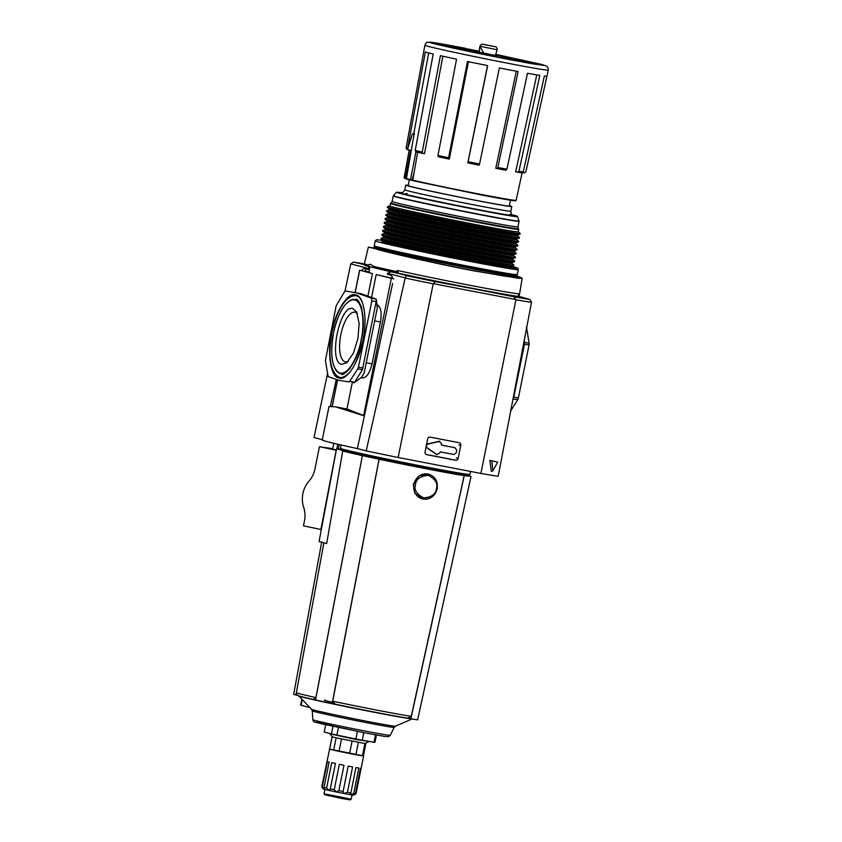 <?xml version="1.0" encoding="UTF-8"?>
<svg xmlns="http://www.w3.org/2000/svg" width="842" height="842" viewBox="0 0 842 842"><rect width="100%" height="100%" fill="white"/><g stroke="black" fill="none" stroke-linecap="round" stroke-linejoin="round"><path stroke-width="1.26" d="M516.504 275.523A72.854 1.547 -168.6 0 1 516.935 275.776A72.854 1.547 -168.6 0 1 472.415 268.282A72.854 1.547 -168.6 0 1 374.111 246.98A72.854 1.547 -168.6 0 1 374.606 246.916M362.934 340.484C359.46 361.26 346.357 381.721 338.958 377.953C330.832 377.753 326.875 352.914 331.695 332.485C335.179 311.708 348.283 291.248 355.682 295.016C363.797 295.216 367.765 320.044 362.934 340.484M355.619 299.52C357.966 295.931 367.438 315.361 361.281 340.084C357.482 364.428 342.157 377.795 341.305 373.88L339.821 373.374M342.21 377.679L340.589 377.584C338.2 377.648 335.653 375.195 332.979 370.248C329.338 361.881 328.99 349.314 331.937 332.569C335.263 317.329 340.115 306.425 346.483 299.857C350.83 296.216 354.114 294.868 356.334 295.816L357.871 296.331M370.027 266.704L368.88 272.366A72.959 1.547 11.4 0 0 372.438 273.587L367.88 296.152M371.575 297.458L376.195 274.545A72.959 1.547 11.4 0 0 392.951 278.407M336.916 375.827L340.41 377.816M347.862 302.11A37.69 14.335 100.9 0 1 354.514 299.499L357.429 300.362M357.44 313.782A25.271 9.609 -79.1 0 0 355.156 312.266A25.271 9.609 -79.1 0 0 355.061 312.245A25.271 9.609 -79.1 0 0 340.831 334.642A25.271 9.609 -79.1 0 0 345.167 361.797A25.271 9.609 -79.1 0 0 345.504 361.86A25.271 9.609 -79.1 0 0 348.283 361.323M352.935 308.656L356.576 311.908L359.166 323.517L357.913 338.589L353.503 352.924L346.788 362.734L341.705 364.312C327.875 362.386 339.726 303.657 352.935 308.656M376.195 274.545L391.32 278.344L363.66 415.527L346.936 409.023L352.261 382.594M393.709 278.839L391.32 278.344M361.165 377.595L362.776 377.858C366.733 377.563 369.827 372.901 372.038 363.87L380.479 322.012C381.942 312.803 380.942 307.109 377.469 304.951L377.153 304.846M360.734 270.408L372.438 273.587M368.964 271.987L364.607 271.019M426.084 446.87A2.01 1.863 104.4 0 0 426.705 447.628L436.251 454.343A2.01 1.863 104.4 0 0 437.061 454.648M439.945 441.397A2.01 1.863 104.4 0 0 438.882 441.313L427.441 443.987A2.01 1.863 104.4 0 0 426.578 444.45M455.017 447.702A2.168 2 104.4 0 0 454.806 447.649L441.545 445.092M450.228 459.679L449.775 459.016L429.273 455.069M364.365 415.916L335.505 406.823L329.001 406.539L322.254 439.998A85.537 1.821 11.4 0 0 357.397 448.607L366.207 450.88A101.387 2.158 11.4 0 0 398.15 457.501L433.22 283.638L515.957 299.573L480.908 473.436L398.15 457.501M335.505 406.823L346.936 409.023M363.66 415.527L364.407 415.759M376.963 305.667L377.3 307.951L374.679 320.897L380.479 322.012M372.038 363.87L366.238 362.755L374.679 320.897M366.238 362.755L364.281 372.511L361.902 376.911M376.5 299.984L362.428 369.701L357.861 368.828L349.241 381.973L338.495 380.247L328.138 376.563L325.412 360.513L336.168 305.793L344.61 291.585L345.388 290.995L360.713 293.595L376.006 299.036L377.374 306.477M362.428 369.701L354.598 382.257L353.808 382.847L354.598 382.257L350.03 381.384M349.241 381.973L338.495 380.247M512.999 399.066L517.777 399.613L510.736 410.917M513.809 397.087L524.492 344.136L529.06 345.02L518.377 397.971L513.809 397.087L513.21 398.74M526.608 328.043L529.144 343.241L524.577 342.357L524.492 344.136M524.577 342.357L524.261 340.284M441.64 445.144L454.912 447.67M454.806 447.649L456.806 450.27L456.301 452.754L453.912 454.501L440.334 451.88L439.619 453.122L436.724 454.459L427.168 447.744C425.936 446.249 426.189 445.029 427.904 444.102L439.713 441.324M436.819 454.606L436.251 454.343M438.882 441.313L441.503 443.745L441.334 444.576M376.406 301.731L371.838 300.847L358.46 367.175L363.039 368.059M356.145 292.721L371.438 298.152L376.006 299.036M357.861 368.828L358.46 367.175M371.838 300.847L371.438 298.152M526.903 328.106L526.418 327.191M529.06 345.02L529.144 343.241M517.777 399.613L518.377 397.971M356.25 295.542L352.272 296.1M343.294 373.774L341.01 373.68M403.192 274.65L395.33 272.629L397.045 271.755L397.277 270.44A79.022 1.684 11.4 0 0 471.331 285.564A79.022 1.684 11.4 0 0 518.356 293.763L519.514 296.552A81.495 1.737 -168.6 0 1 471.762 288.175A81.495 1.737 -168.6 0 1 398.434 273.24L406.507 275.692L405.202 277.849L366.207 450.88M515.957 299.573L513.652 296.721L474.172 288.911L435.293 281.638L433.22 283.638M480.908 473.436A101.387 2.158 11.4 0 0 498.19 476.298L531.555 302.183L529.828 299.436L519.514 296.552M516.893 276.534L518.019 277.281L514.578 277.407L504.674 276.123L472.509 270.419C440.387 264.367 388.394 252.674 377.974 249.158L373.774 248.116M516.956 275.955L522.198 278.155L518.567 278.292L474.078 270.892C440.103 264.493 385.12 252.126 374.132 248.411L368.343 247.138L373.795 248.043M368.343 247.138L364.397 263.725A79.064 1.684 11.4 0 0 367.659 264.883L370.396 264.262L377.395 268.587L403.276 274.629M364.397 263.725L364.386 263.767C364.165 264.872 364.996 265.588 366.87 265.893L377.395 268.587M367.659 264.883L366.933 265.904L376.984 268.482M458.143 458.427L460.784 445.334A2.263 2.094 -75.6 0 0 459.174 442.713L430.188 437.135A2.263 2.094 -75.6 0 0 427.683 438.956L425.042 452.049A2.263 2.094 -75.6 0 0 426.652 454.659L455.648 460.248A2.263 2.094 -75.6 0 0 458.143 458.427L456.311 457.953M489.865 460.342L497.664 462.132L492.865 470.888L491.254 471.288L489.865 460.342L497.664 462.132M392.982 278.702L391.498 275.492L387.331 274.113L387.509 273.324L405.202 277.849M357.387 448.628L392.614 283.459M492.865 470.888L491.802 461.163M391.246 271.734L387.509 273.324M397.277 270.44L398.434 273.24M369.438 269.619A74.212 1.579 11.4 0 0 369.112 269.598L363.986 268.451L361.281 270.661M363.986 268.451L368.901 269.398L368.28 269.24L369.007 265.893M344.988 291.132L350.756 263.914L353.356 262.094L364.365 263.904A98.914 2.105 11.4 0 0 353.398 262.104L363.828 264.388A81.495 1.737 -168.6 0 1 364.091 264.409M364.597 264.767L358.303 263.157M377.974 249.158L374.132 248.411M364.344 271.461L366.565 269.103L369.112 269.598M364.407 264.367L363.828 264.388M322.328 439.65L314.013 437.524L327.422 374.09M336.316 379.468L330.296 406.37M358.934 263.283L364.565 264.725M382.994 240.601L382.899 241.065A65.413 1.389 11.4 0 0 387.615 242.559A65.413 1.389 11.4 0 0 459.185 257.841A65.413 1.389 11.4 0 0 511.136 266.925L511.22 266.461M511.862 263.325L513.799 264.967A67.686 1.442 -168.6 0 1 513.841 265.03L513.715 265.651A67.686 1.442 -168.6 0 1 513.652 265.693L511.168 266.472A65.413 1.389 -168.6 0 1 458.059 257.105A65.413 1.389 -168.6 0 1 387.72 242.064A65.413 1.389 -168.6 0 1 383.036 240.644L381.047 238.96A67.686 1.442 -168.6 0 1 381.005 238.896L381.131 238.275A67.686 1.442 -168.6 0 1 381.194 238.233L383.626 237.465M513.652 265.693A67.686 1.442 -168.6 0 1 458.69 256A67.686 1.442 -168.6 0 1 385.889 240.433A67.686 1.442 -168.6 0 1 381.047 238.96M513.841 265.03A67.686 1.442 -168.6 0 1 460.079 255.631A67.686 1.442 -168.6 0 1 386.015 239.823A67.686 1.442 -168.6 0 1 381.131 238.275M512.02 262.515L511.852 263.346A65.413 1.389 -168.6 0 1 459.9 254.273A65.413 1.389 -168.6 0 1 388.341 238.991A65.413 1.389 -168.6 0 1 383.615 237.497L383.784 236.655M384.583 232.708L384.415 233.55A65.413 1.389 -168.6 0 0 389.13 235.044A65.413 1.389 -168.6 0 0 460.7 250.327A65.413 1.389 -168.6 0 0 512.652 259.41L514.599 261.031A67.686 1.442 -168.6 0 1 514.641 261.094L514.515 261.704A67.686 1.442 -168.6 0 1 514.451 261.746L511.968 262.536A65.413 1.389 -168.6 0 1 458.858 253.168A65.413 1.389 -168.6 0 1 388.509 238.128A65.413 1.389 -168.6 0 1 383.826 236.697L381.836 235.013A67.686 1.442 -168.6 0 1 381.805 234.95L381.921 234.329A67.686 1.442 -168.6 0 1 381.984 234.286L384.415 233.518M514.451 261.746A67.686 1.442 -168.6 0 1 459.49 252.053A67.686 1.442 -168.6 0 1 386.688 236.486A67.686 1.442 -168.6 0 1 381.836 235.013M514.641 261.094A67.686 1.442 -168.6 0 1 460.869 251.695A67.686 1.442 -168.6 0 1 386.815 235.876A67.686 1.442 -168.6 0 1 381.921 234.329M385.204 229.603A65.413 1.389 -168.6 0 0 389.93 231.097A65.413 1.389 -168.6 0 0 461.49 246.38A65.413 1.389 -168.6 0 0 513.441 255.463L515.399 257.084A67.686 1.442 -168.6 0 1 515.43 257.147L515.304 257.757A67.686 1.442 -168.6 0 1 515.251 257.81L512.767 258.589A65.413 1.389 -168.6 0 1 459.648 249.221A65.413 1.389 -168.6 0 1 389.309 234.181A65.413 1.389 -168.6 0 1 384.626 232.75L382.636 231.066A67.686 1.442 -168.6 0 1 382.594 231.003L382.721 230.382A67.686 1.442 -168.6 0 1 382.784 230.34L385.215 229.582L385.373 228.771M515.251 257.81A67.686 1.442 -168.6 0 1 460.279 248.116A67.686 1.442 -168.6 0 1 387.478 232.55A67.686 1.442 -168.6 0 1 382.636 231.066M515.43 257.147A67.686 1.442 -168.6 0 1 461.669 247.748A67.686 1.442 -168.6 0 1 387.604 231.929A67.686 1.442 -168.6 0 1 382.721 230.382M386.004 225.656A65.413 1.389 -168.6 0 0 390.72 227.151A65.413 1.389 -168.6 0 0 474.267 244.769A65.413 1.389 -168.6 0 0 514.241 251.516L516.188 253.137A67.686 1.442 -168.6 0 1 516.23 253.2L516.104 253.821A67.686 1.442 -168.6 0 1 516.041 253.863L513.557 254.642A65.413 1.389 -168.6 0 1 473.646 247.853A65.413 1.389 -168.6 0 1 390.099 230.234A65.413 1.389 -168.6 0 1 385.415 228.803L383.426 227.119A67.686 1.442 -168.6 0 1 383.394 227.056L383.52 226.445A67.686 1.442 -168.6 0 1 383.573 226.393L386.004 225.635L386.173 224.825M516.041 253.863A67.686 1.442 -168.6 0 1 474.741 246.832A67.686 1.442 -168.6 0 1 388.278 228.603A67.686 1.442 -168.6 0 1 383.426 227.119M516.23 253.2A67.686 1.442 -168.6 0 1 474.856 246.222A67.686 1.442 -168.6 0 1 388.404 227.982A67.686 1.442 -168.6 0 1 383.52 226.445M386.794 221.72A65.413 1.389 -168.6 0 0 391.519 223.204A65.413 1.389 -168.6 0 0 463.079 238.486A65.413 1.389 -168.6 0 0 515.03 247.569L516.988 249.19A67.686 1.442 -168.6 0 1 517.02 249.253L516.904 249.874A67.686 1.442 -168.6 0 1 516.841 249.916L514.357 250.695A65.413 1.389 -168.6 0 1 461.248 241.328A65.413 1.389 -168.6 0 1 390.898 226.287A65.413 1.389 -168.6 0 1 386.215 224.856L384.226 223.172A67.686 1.442 -168.6 0 1 384.184 223.109L384.31 222.499A67.686 1.442 -168.6 0 1 384.373 222.456L386.804 221.688L386.962 220.878M516.841 249.916A67.686 1.442 -168.6 0 1 461.869 240.223A67.686 1.442 -168.6 0 1 389.067 224.656A67.686 1.442 -168.6 0 1 384.226 223.172M517.02 249.253A67.686 1.442 -168.6 0 1 463.258 239.854A67.686 1.442 -168.6 0 1 389.193 224.035A67.686 1.442 -168.6 0 1 384.31 222.499M387.594 217.773A65.413 1.389 -168.6 0 0 392.309 219.257A65.413 1.389 -168.6 0 0 463.879 234.539A65.413 1.389 -168.6 0 0 515.83 243.622L517.777 245.243A67.686 1.442 -168.6 0 1 517.819 245.306L517.693 245.927A67.686 1.442 -168.6 0 1 517.63 245.969L515.146 246.748A65.413 1.389 -168.6 0 1 462.037 237.381A65.413 1.389 -168.6 0 1 391.688 222.341A65.413 1.389 -168.6 0 1 387.004 220.909L385.026 219.236A67.686 1.442 -168.6 0 1 384.983 219.173L385.11 218.552A67.686 1.442 -168.6 0 1 385.162 218.51L387.594 217.741L387.762 216.931M517.63 245.969A67.686 1.442 -168.6 0 1 462.668 236.276A67.686 1.442 -168.6 0 1 389.867 220.709A67.686 1.442 -168.6 0 1 385.026 219.236M517.819 245.306A67.686 1.442 -168.6 0 1 464.058 235.907A67.686 1.442 -168.6 0 1 389.993 220.099A67.686 1.442 -168.6 0 1 385.11 218.552M516.63 239.654L518.577 241.307A67.686 1.442 -168.6 0 1 518.609 241.37L518.493 241.98A67.686 1.442 -168.6 0 1 518.43 242.022L515.946 242.812A65.413 1.389 -168.6 0 1 462.837 233.445A65.413 1.389 -168.6 0 1 392.488 218.404A65.413 1.389 -168.6 0 1 387.804 216.973L385.815 215.289A67.686 1.442 -168.6 0 1 385.773 215.226L385.899 214.605A67.686 1.442 -168.6 0 1 385.962 214.563L388.394 213.794L388.562 212.984M518.43 242.022A67.686 1.442 -168.6 0 1 463.468 232.329A67.686 1.442 -168.6 0 1 390.667 216.762A67.686 1.442 -168.6 0 1 385.815 215.289M518.609 241.37A67.686 1.442 -168.6 0 1 464.847 231.971A67.686 1.442 -168.6 0 1 390.783 216.152A67.686 1.442 -168.6 0 1 385.899 214.605M516.788 238.844L516.62 239.686A65.413 1.389 -168.6 0 1 464.668 230.603A65.413 1.389 -168.6 0 1 393.109 215.32A65.413 1.389 -168.6 0 1 388.394 213.826M517.43 235.707L519.367 237.36A67.686 1.442 -168.6 0 1 519.409 237.423L519.282 238.033A67.686 1.442 -168.6 0 1 519.219 238.086L516.735 238.865A65.413 1.389 -168.6 0 1 463.626 229.498A65.413 1.389 -168.6 0 1 393.288 214.457A65.413 1.389 -168.6 0 1 388.604 213.026L386.615 211.342A67.686 1.442 -168.6 0 1 386.573 211.279L386.699 210.658A67.686 1.442 -168.6 0 1 386.762 210.616L389.193 209.858M519.219 238.086A67.686 1.442 -168.6 0 1 464.258 228.392A67.686 1.442 -168.6 0 1 391.456 212.826A67.686 1.442 -168.6 0 1 386.615 211.342M519.409 237.423A67.686 1.442 -168.6 0 1 478.046 230.434A67.686 1.442 -168.6 0 1 391.583 212.205A67.686 1.442 -168.6 0 1 386.699 210.658M517.588 234.897L517.42 235.739A65.413 1.389 -168.6 0 1 477.446 228.992A65.413 1.389 -168.6 0 1 393.909 211.374A65.413 1.389 -168.6 0 1 389.183 209.879L389.351 209.048M518.219 231.771L520.167 233.413A67.686 1.442 -168.6 0 1 520.209 233.476L520.082 234.097A67.686 1.442 -168.6 0 1 520.019 234.139L517.535 234.918A65.413 1.389 -168.6 0 1 464.426 225.551A65.413 1.389 -168.6 0 1 394.077 210.511A65.413 1.389 -168.6 0 1 389.393 209.079L387.404 207.395A67.686 1.442 -168.6 0 1 387.373 207.332L387.488 206.722A67.686 1.442 -168.6 0 1 387.552 206.669L389.983 205.911L390.478 203.469A65.413 1.389 -168.6 0 1 390.499 203.448A65.413 1.389 -168.6 0 0 395.193 204.964A65.413 1.389 -168.6 0 0 478.74 222.583A65.413 1.389 -168.6 0 0 518.714 229.329A65.413 1.389 -168.6 0 0 518.704 229.298L518.293 228.677A64.887 1.379 -168.6 0 1 478.656 222.025A64.887 1.379 -168.6 0 1 395.772 204.543A64.887 1.379 -168.6 0 1 391.109 203.038L392.162 201.47A64.15 1.368 11.4 0 0 396.793 202.933A64.15 1.368 11.4 0 0 466.984 217.92A64.15 1.368 11.4 0 0 517.935 226.824L519.051 221.278A64.15 1.368 -168.6 0 1 468.099 212.373A64.15 1.368 -168.6 0 1 397.908 197.375A64.15 1.368 -168.6 0 1 393.288 195.912L393.403 195.67A64.087 1.368 -168.6 0 0 398.024 197.144A64.087 1.368 -168.6 0 0 479.877 214.405A64.087 1.368 -168.6 0 0 519.03 221.004L519.051 221.278M520.019 234.139A67.686 1.442 -168.6 0 1 465.058 224.446A67.686 1.442 -168.6 0 1 392.256 208.879A67.686 1.442 -168.6 0 1 387.404 207.395M520.209 233.476A67.686 1.442 -168.6 0 1 466.436 224.077A67.686 1.442 -168.6 0 1 392.383 208.258A67.686 1.442 -168.6 0 1 387.488 206.722M518.714 229.329L518.219 231.792A65.413 1.389 -168.6 0 1 466.268 222.709A65.413 1.389 -168.6 0 1 394.698 207.427A65.413 1.389 -168.6 0 1 389.983 205.932M509.368 205.669A54.088 1.147 -168.6 0 1 511.768 206.5A54.088 1.147 -168.6 0 1 468.805 198.996A54.088 1.147 -168.6 0 1 409.633 186.356A54.088 1.147 -168.6 0 1 405.728 185.124A54.088 1.147 -168.6 0 1 408.265 185.282M409.359 179.82L408.191 185.619A51.572 1.095 11.4 0 0 411.917 186.798A51.572 1.095 11.4 0 0 468.341 198.849A51.572 1.095 11.4 0 0 509.305 206.006L510.473 200.207M479.361 52.414L479.551 48.078L480.382 47.331L483.95 53.425M495.317 55.635L497.18 49.741L479.919 46.268L479.551 48.078M417.653 152.223L412.769 180.156L413.475 180.809L480.908 194.87C503.969 199.354 520.693 202.038 514.441 200.259M413.443 180.809L480.919 194.87L513.831 200.67L516.104 200.333A57.119 1.21 11.4 0 1 481.192 194.439A57.119 1.21 11.4 0 1 412.769 180.156L413.475 180.809M453.838 47.394L453.101 47.783M406.539 149.15L408.528 149.929L407.612 148.497L425.368 52.004A62.845 1.337 11.4 0 0 428.294 52.793A62.845 1.337 11.4 0 0 433.198 53.993L415.222 150.434L416.022 151.844L422.894 153.423L424.505 153.718L442.881 56.214M424.884 45.247L424.905 45.173C426.052 42.9 426.978 41.921 427.704 42.226L465.51 48.331C448.912 45.079 418.179 39.574 433.619 43.573C450.523 47.857 494.359 56.709 509.2 59.519L531.534 63.655L545.332 65.655L541.827 64.455L495.77 54.351L545.963 65.718L547.868 67.392L548.31 70.128A62.95 1.337 -168.6 0 1 509.842 63.634A62.95 1.337 -168.6 0 1 429.431 46.678A62.95 1.337 -168.6 0 1 424.884 45.247L423.768 51.362A62.845 1.337 11.4 0 0 423.81 51.425L406.097 147.939L407.075 149.402M516.346 60.666L515.041 59.866L522.861 61.487M522.882 61.392L524.798 61.992M524.229 62.097L525.25 62.287M524.261 61.94L521.345 61.413M520.588 61.245L525.208 62.276M520.924 61.508L524.208 62.097M511.599 58.877L513.694 59.298L513.241 59.992L513.694 59.298M449.07 46.92A38.995 0.831 -168.6 0 1 449.102 46.92L451.554 47.415A36.49 0.779 -168.6 0 0 451.449 47.436L459.269 48.478M457.953 48.204L463.163 49.078M479.382 52.215L495.38 55.435M415.222 150.434A61.129 1.305 11.4 0 0 422.231 152.055L440.408 55.656A62.845 1.337 11.4 0 0 456.564 59.182L437.956 155.486L438.293 156.791L448.691 158.98L449.333 159.064L468.468 61.687M437.956 155.486A61.129 1.305 11.4 0 0 448.575 157.728L467.478 61.487A62.845 1.337 11.4 0 0 487.644 65.602L467.899 162.906L479.056 165.127L467.826 162.843L487.507 65.581M468.194 161.738A61.129 1.305 11.4 0 0 479.582 163.99L499.359 67.928A62.845 1.337 11.4 0 0 518.125 71.538L497.843 167.505L496.938 168.558L505.853 170.21L506.937 169.179L527.481 73.265A62.845 1.337 11.4 0 0 539.817 75.401L518.946 171.252L517.609 172.231L521.893 172.863L523.314 171.905L544.321 76.064A62.845 1.337 11.4 0 0 546.974 76.201L548.31 70.128M546.9 76.254L525.861 171.978L524.377 172.947L522.861 172.642M536.764 74.896L515.651 171.821L521.893 172.863M516.283 71.191L495.759 168.284L505.853 170.21M479.582 163.99L479.056 165.127M448.575 157.728L448.691 158.98L438.293 156.791M422.231 152.055L422.863 153.423L415.98 151.834M407.623 149.013L412.38 134.015L413.811 133.604L428.673 52.888M408.528 149.929L410.612 150.339L405.37 178.136L406.486 178.357M405.549 178.788L404.118 177.746A57.119 1.21 11.4 0 0 405.339 178.262L405.37 178.136M414.159 133.131L413.811 133.604L414.159 133.131A57.919 1.231 -168.6 0 0 414.264 133.152L406.444 178.578A57.119 1.21 11.4 0 0 410.528 179.62L415.916 151.813M405.339 178.262L406.602 178.988L405.57 178.788M406.981 179.199L412.001 180.399L414.106 172.484M410.528 179.62L412.001 180.399L412.412 179.862L410.559 179.504M514.915 60.129L513.588 59.845M412.001 180.399A55.098 1.168 11.4 0 0 413.085 180.662M511.852 59.75L513.241 59.992M518.809 61.119L524.819 61.898M518.883 60.771L518.072 60.992M518.146 60.624L517.451 60.877M517.535 60.477L518.525 60.656M516.441 60.171L518.546 60.571M520.598 61.213L521.356 61.35M520.935 61.477L522.661 61.824M511.673 58.951L513.388 59.256M461.048 49.562L460.742 48.762L462.837 49.225M461.163 48.952L460.595 49.468M460.711 48.889L459.585 49.246M455.259 47.699L459.437 48.552M453.838 47.384L453.733 47.91M457.964 48.141L459.279 48.436M453.901 48.005L455.196 48.247A32.701 0.695 -168.6 0 1 455.154 48.215M321.349 529.45A69.181 1.473 11.4 0 0 320.897 529.502L336.168 450.217A69.886 1.484 -168.6 0 1 336.284 450.186M338.326 448.912L339.168 444.534M332.758 448.681L319.444 446.692L336.168 450.217M336.326 449.944L332.653 449.175L333.842 443.292M336.832 448.765L337.758 444.208M320.897 529.502L303.488 525.84L304.478 520.903A25.155 23.218 -81.5 0 0 303.678 507.284A25.155 23.218 98.5 0 1 308.909 481.308A25.155 23.218 -81.5 0 0 314.919 469.131L319.444 446.692M379.111 459.227L332.727 701.207L335.211 704.186A58.666 1.252 11.4 0 0 377.311 712.658A58.666 1.252 11.4 0 0 407.802 718.163L411.264 716.332L464.152 475.604A65.266 1.389 -168.6 0 1 428.946 469.278A65.266 1.389 -168.6 0 1 379.111 459.227L362.365 455.617A65.266 1.389 -168.6 0 1 342.715 450.933L340.673 449.302A65.655 1.4 11.4 0 0 429.262 468.457A65.655 1.4 11.4 0 0 469.362 475.256L469.931 474.414A66.034 1.4 -168.6 0 1 429.578 467.605A66.034 1.4 -168.6 0 1 340.463 448.312L341.136 444.986M437.114 488.739A12.767 11.799 -75.6 0 1 422.358 498.874L414.906 493.37L413.306 484.118L419.053 475.814L428.683 474.151A12.767 11.799 -75.6 0 0 413.938 484.276A12.767 11.799 -75.6 0 0 422.358 498.874C429.894 499.895 434.84 496.527 437.198 488.77C438.082 481.403 435.24 476.53 428.683 474.151M299.868 696.187A58.53 1.242 11.4 0 0 299.931 696.208A58.53 1.242 11.4 0 0 377.258 712.658A58.53 1.242 11.4 0 0 407.633 718.142L410.864 718.763L464.289 475.341M470.878 476.425L464.152 475.604M323.875 542.806L296.373 692.65A60.961 1.295 11.4 0 0 315.908 697.576L313.171 699.418L315.518 700.028L362.46 455.354L379.089 458.932L332.137 703.607L335.211 704.186M410.864 718.763L417.453 719.847M469.836 476.319L464.279 475.341M315.518 700.028L332.137 703.607M315.908 697.576L362.365 455.617M342.715 450.933L326.685 543.522L319.065 541.574L336.537 448.839L342.547 450.386M340.663 449.291L336.537 448.839L327.022 499.348M321.739 541.816L293.679 694.345L298.3 695.618M296.342 692.84L295.942 695.008M301.878 699.123L300.657 705.175L310.003 707.648M325.422 700.428A30.954 0.663 11.4 0 0 332.864 702.365A31.954 0.684 -168.6 0 1 324.444 700.228A31.954 0.684 -168.6 0 1 325.454 700.26M332.085 736.803L336.137 737.855L333.653 750.18L329.601 749.117L332.085 736.803L330.148 733.877L356.745 739.634L368.849 741.36M329.611 749.054L321.749 786.796L322.275 786.996L327.401 761.6L329.159 762.052L324.044 787.438L326.612 788.038L331.737 762.642L335.432 763.452L330.306 788.849L334.242 789.67L339.358 764.283L343.999 765.231L338.873 790.627L343.115 791.469L348.23 766.073L352.566 766.904L347.451 792.301L350.851 792.932L355.977 767.536L358.85 768.03L353.724 793.427L355.387 793.669L360.502 768.283L361.144 768.304L356.029 793.701L354.861 794.48M329.359 749.064L363.397 755.863M321.749 786.796L323.223 789.017L324.349 789.364L322.275 786.996M355.45 794.09L353.64 795.174M353.724 793.427L350.577 794.732L353.661 795.195L355.387 793.669M347.451 792.301L344.273 793.564L350.577 794.732L350.177 794.08M350.577 794.732L350.851 792.932M338.873 790.627L336.421 792.006L344.273 793.564L343.073 791.627M330.296 789.628L330.306 788.849L329.127 790.47L336.421 792.006L334.242 789.67M324.044 787.438L324.349 789.364L329.127 790.47L326.612 788.038M351.188 799.216L350.156 799.9L342.241 798.563L324.759 794.774L324.065 793.743L351.188 799.216L352.051 794.985M332.948 726.372L331.432 733.908L324.223 732.066L325.686 724.783L324.223 732.066A25.87 0.547 11.4 0 0 324.223 732.066L324.223 732.066M331.432 733.908A25.87 0.547 11.4 0 0 336.895 735.098L338.421 727.53M357.376 731.393L355.85 738.981L336.895 735.098M355.85 738.981A25.87 0.547 11.4 0 0 362.249 740.213L363.776 732.645M375.5 734.845L374.006 742.244L362.249 740.213M374.006 742.244A25.87 0.547 11.4 0 0 374.953 742.286L376.416 735.013L374.953 742.286M336.137 737.855L364.902 743.528L368.785 741.676M329.632 749.148L332.116 736.824M364.902 743.528L362.418 755.853L363.386 755.927L365.87 743.602M352.061 741.181L349.577 753.516L355.871 754.727L358.355 742.402M333.653 750.18L339.021 751.348L341.505 739.023M362.418 755.853L355.871 754.727M349.577 753.516L339.021 751.348M353.661 795.195L354.724 794.564M516.693 277.523L516.935 276.302A72.959 1.547 -168.6 0 1 472.351 268.777A72.959 1.547 -168.6 0 1 373.911 247.464L374.111 246.98M347.072 375.153A41.932 15.956 100.9 0 1 340 377.774A41.932 15.956 100.9 0 1 330.99 363.66M361.092 340.01C359.492 350.851 350.24 375.164 339.947 373.048C329.853 369.943 330.832 343.515 333.548 332.958C335.148 322.118 344.399 297.805 354.692 299.92C364.786 303.025 363.807 329.454 361.092 340.01M350.504 367.628A37.69 14.335 100.9 0 1 340.273 373.501A37.69 14.335 100.9 0 1 340.2 373.48A37.69 14.335 100.9 0 1 335.063 368.607M341.073 373.69L340.273 373.501C332.001 369.08 329.748 355.566 333.516 332.948C338.547 311.487 345.546 300.331 354.514 299.499A37.69 14.335 100.9 0 1 355.092 299.605A37.69 14.335 100.9 0 1 361.85 308.74M332.222 406.486L337.579 379.921M355.198 292.563L359.692 270.25M361.218 377.553L362.776 377.858M342.241 305.183A41.932 15.956 100.9 0 1 355.85 295.426A41.932 15.956 100.9 0 1 361.439 300.478M513.652 296.721A98.914 2.105 11.4 0 0 529.828 299.436M373.185 266.293A79.064 1.684 11.4 0 0 397.056 271.713M433.167 283.828A101.387 2.158 -168.6 0 1 405.16 278.039M531.523 302.373A101.387 2.158 -168.6 0 1 515.935 299.763M458.869 444.839L460.784 445.334M453.827 459.785L455.648 460.248M406.507 275.692A98.914 2.105 11.4 0 0 435.293 281.638M518.377 295.037A79.064 1.684 11.4 0 0 519.409 294.974L522.198 278.155M350.756 263.914L368.438 268.44M380.416 248.853C385.541 250.337 423.442 258.799 471.994 268.166C519.819 277.355 520.987 276.418 510.631 273.934M374.258 245.738L374.532 246.832C376.353 247.58 371.417 246.338 380.352 248.843C402.276 254.684 505.768 275.313 514.725 275.618C516.588 275.713 517.451 275.366 517.283 274.587A72.959 1.547 -168.6 0 1 459.343 264.451A72.959 1.547 -168.6 0 1 379.521 247.401A72.959 1.547 -168.6 0 1 374.258 245.738L375.248 240.812A72.959 1.547 -168.6 0 0 380.51 242.475A72.959 1.547 -168.6 0 0 460.332 259.515A72.959 1.547 -168.6 0 0 518.283 269.65L517.956 268.503L512.125 266.535C522.482 269.019 521.314 269.956 473.478 260.778C424.926 251.4 387.025 242.938 381.9 241.465L382.773 240.423M396.456 192.218L402.308 192.607L401.35 193.471C405.728 194.734 438.156 201.975 479.698 209.995C520.63 217.846 521.63 217.047 512.767 214.92L517.567 216.636A61.782 1.316 -168.6 0 1 479.814 210.279A61.782 1.316 -168.6 0 1 400.908 193.639A61.782 1.316 -168.6 0 1 396.456 192.218L393.403 195.67M407.065 193.523L404.507 194.081C408.644 195.27 439.229 202.101 478.414 209.658C517.02 217.078 517.956 216.32 509.599 214.31M401.413 192.765C402.097 193.418 403.213 192.429 404.781 189.808A54.088 1.147 11.4 0 0 408.686 191.039A54.088 1.147 11.4 0 0 467.857 203.68A54.088 1.147 11.4 0 0 510.82 211.184C511.294 214.236 511.947 215.584 512.767 215.226M494.759 46.636L483.34 44.437L494.759 46.636M479.445 51.236L468.499 49.099C454.175 46.289 427.662 41.542 440.976 44.994C455.564 48.689 493.401 56.33 506.21 58.751L537.354 64.055L495.706 54.509M509.431 58.161A50.309 1.074 -168.6 0 1 533.807 63.697M440.745 44.931A50.309 1.074 -168.6 0 1 465.352 49.278M509.757 59.424A25.155 0.537 11.4 0 0 511.862 59.635L510.915 58.572L495.506 55.067L496.359 56.225L465.194 49.657C458.827 48.005 471.499 50.278 478.351 51.615L463.163 49.078L462.542 49.689A25.155 0.537 11.4 0 0 464.573 50.32M406.097 147.939A61.129 1.305 11.4 0 0 407.612 148.497M497.843 167.505A61.129 1.305 11.4 0 0 506.937 169.179M518.946 171.252A61.129 1.305 11.4 0 0 523.314 171.905M414.38 134.394L412.38 134.015M332.727 701.207A60.961 1.295 11.4 0 0 378.637 710.469A60.961 1.295 11.4 0 0 411.264 716.332M436.43 488.644C435.956 494.086 431.714 497.18 423.715 497.906C416.601 494.265 413.875 489.833 415.538 484.624C416.022 479.172 420.263 476.088 428.262 475.362C435.377 479.003 438.103 483.424 436.43 488.644M410.97 718.784A57.919 1.231 -168.6 0 1 376.984 712.816A57.919 1.231 -168.6 0 1 298.847 695.945L298.636 695.776M331.474 724.699L316.739 722.152L320.318 723.552L364.849 732.845L315.013 722.173C314.077 722.257 313.34 721.436 312.824 719.721A39.49 0.842 11.4 0 0 366.112 731.256A39.49 0.842 11.4 0 0 390.246 735.329L394.193 727.383A41.795 0.884 -168.6 0 1 368.659 723.067A41.795 0.884 -168.6 0 1 312.266 710.869L311.593 709.311A42.774 0.905 11.4 0 0 369.301 721.783A42.774 0.905 11.4 0 0 395.414 726.214L412.022 718.973M313.308 699.449A58.666 1.252 -168.6 0 1 299.805 696.166L299.931 696.208M302.31 699.576L301.152 705.333M516.935 276.302L516.935 275.776M340 377.774C349.441 376.995 357.071 364.565 362.913 340.473C367.659 318.392 363.912 296.616 355.85 295.426M373.743 248.253L373.911 247.464M354.198 382.731L361.555 377.3M332.106 406.476L337.474 379.879M355.082 292.553L359.587 270.208M377.3 268.566L395.361 272.64M519.409 294.974L518.725 295.921M497.18 49.741C496.917 47.51 496.148 46.478 494.885 46.668L485.497 44.71C480.172 44.237 482.266 43.331 479.919 46.268M392.162 201.47L393.288 195.912M517.567 216.636L519.03 221.004M404.781 189.808L405.728 185.124M517.283 274.587L518.283 269.65M382.773 240.412L376.542 239.738L375.248 240.812M512.652 259.41L512.82 258.568M513.441 255.463L513.609 254.621M514.241 251.516L514.409 250.684M515.03 247.569L515.199 246.738M515.83 243.622L515.999 242.791M391.109 203.038L390.499 203.448M518.293 228.677L517.935 226.824M510.82 211.184L511.768 206.5M537.059 64.055L506.2 58.751C476.267 53.035 437.903 44.7 437.608 44.005M404.118 177.746L409.201 150.065M516.104 200.333L522.135 172.894M406.939 179.188L410.601 180.125M514.862 60.392L514.967 59.866M461.079 49.573L461.195 48.962M511.862 59.635L512.199 60.403M390.246 735.329L388.383 736.718L384.615 736.403L364.87 732.856M311.593 709.311L298.847 695.945M312.824 719.721L312.266 710.869M468.826 476.014L469.362 475.256M417.611 719.91L471.036 476.488M340.673 449.302L340.463 448.312M296.373 692.65C296.426 694.871 297.573 696.039 299.805 696.166M469.931 474.414L470.531 471.436M394.193 727.383L395.414 726.214M324.065 793.732L324.917 789.512M361.144 768.304L363.628 755.979"/></g></svg>
